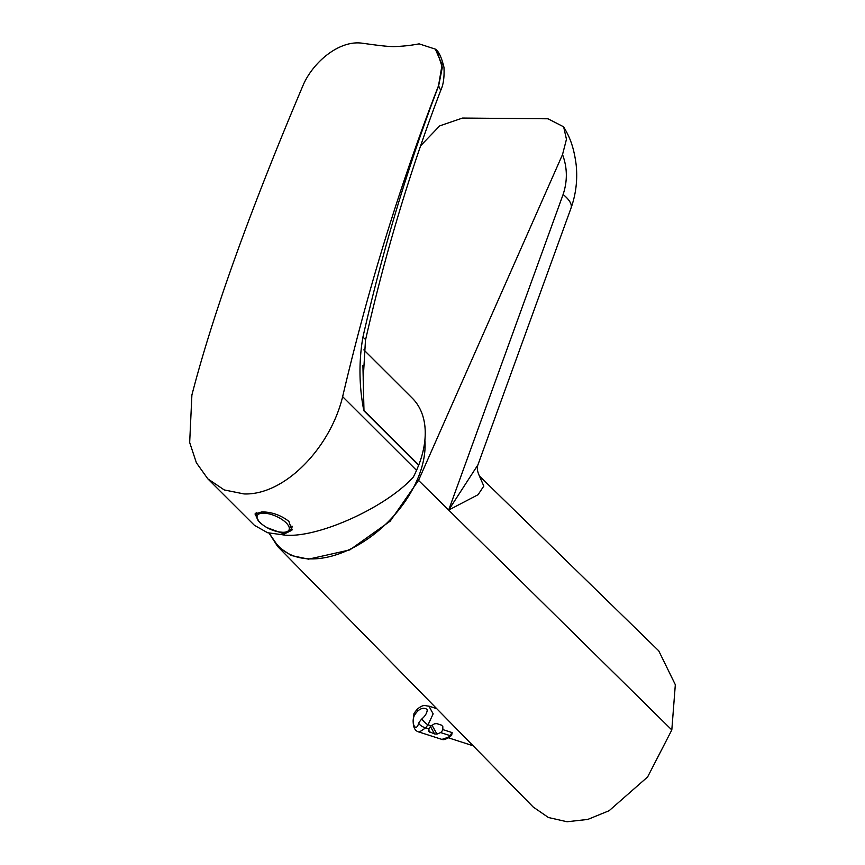 <?xml version="1.0" encoding="UTF-8"?>
<svg xmlns="http://www.w3.org/2000/svg" width="865" height="865" viewBox="0 0 865 865"><rect width="100%" height="100%" fill="white"/><g stroke="black" fill="none" stroke-linecap="round" stroke-linejoin="round"><path stroke-width="1.3" d="M479.394 475.988L483.805 486.076L478.075 494.715L448.665 510.069L477.923 464.84L571.019 208.119C575.928 194.311 577.658 179.974 576.198 165.107C573.409 142.801 567.537 133.761 563.634 126.798L547.934 118.786L462.537 118.051L439.701 125.89L420.628 145.763M269.069 533.143L277.665 546.485L533.197 807.023L548.432 817.512L567.072 821.75L587.789 819.425L609.122 810.71L647.604 776.975L671.813 729.952L675.327 684.702L658.73 650.815L479.448 476.053C477.318 471.566 476.81 467.824 477.923 464.84M277.665 546.485L291.213 555.492L308.546 559.158L349.784 549.924L390.212 521.13L418.541 480.389L562.531 154.543L566.456 139.287L563.634 126.798M671.813 729.952L418.541 480.389M424.877 440.253A94.696 59.48 134.9 0 1 412.389 489.687A94.696 59.48 134.9 0 1 276.151 543.393L269.134 533.164M258.689 521L255.002 513.994L261.976 511.864C272.053 512.058 281.028 515.237 288.91 521.4L291.862 530.288L284.185 534.008L266.993 527.628M292.208 529.196A20.144 8.196 23.9 0 1 289.202 530.905M342.637 396.657C330.452 447.475 284.844 495.461 243.995 493.937L224.251 489.936L207.827 478.842L196.387 462.775L189.673 442.491L191.889 395.035C212.844 313.984 250.061 210.39 303.529 84.251C313.833 61.383 339.815 39.758 362.489 43.25C371.809 44.504 386.298 46.656 393.845 46.591C402.701 46.332 411.124 45.423 419.114 43.856L435.365 49.143L442.091 64.724L438.523 85.711C400.084 184.494 368.122 288.142 342.637 396.657L416.552 470.344A100.74 63.275 134.9 0 1 413.329 477.08C386.179 507.29 318.688 537.933 285.353 535.176L267.577 532.721L254.429 525.314L208 479.015M363.851 349.882L412.302 398.192A100.74 63.275 134.9 0 1 418.757 465.024A12.088 7.59 134.9 0 1 418.617 465.359L416.552 470.344M362.911 365.376L363.97 410.421L418.757 465.024M418.617 465.359L363.841 410.745C359.051 386.201 358.726 361.754 362.857 337.393A12.088 3.309 12.8 0 1 365.473 340.28L365.473 340.28C385.293 253.056 410.378 169.745 440.739 90.349L440.728 90.36C443.377 84.835 444.459 77.19 443.983 67.416C441.528 57.198 438.674 51.122 435.409 49.197M363.181 378.502L363.97 410.421A12.088 7.59 -45.1 0 1 363.841 410.745M362.857 337.393C382.806 249.628 408.053 165.766 438.631 85.819L442.307 67.427L436.987 50.959M256.343 516.373A20.144 8.196 23.9 0 1 255.564 513.248M263.576 513.172A17.408 7.082 -156.1 0 0 260.149 522.59A17.408 7.082 -156.1 0 0 262.387 524.558A37.584 37.584 0 0 0 279.081 531.943L279.081 531.943A17.408 7.082 -156.1 0 0 282.769 532.299A17.408 7.082 -156.1 0 0 286.196 522.871A17.408 7.082 -156.1 0 0 263.576 513.172M291.754 528.039A19.138 7.785 -156.1 0 0 291.775 527.985A19.138 7.785 -156.1 0 0 292.056 526.363M436.717 708.651L428.899 706.132L433.149 713.852L428.034 724.838L431.213 725.854L434.533 723.778L436.749 723.605L441.301 725.075L442.783 726.438L442.858 729.606L452.157 732.601L451.638 735.326L448.903 737.542M421.893 718.902C425.385 715.852 427.18 712.728 427.267 709.527C424.218 707.462 420.985 708.035 417.579 711.235A6.044 1.784 -136.3 0 1 417.211 709.159L414.108 713.279A6.044 2.876 29.9 0 0 414.357 715.506C410.724 723.313 416.141 732.947 418.66 723.172A19.7 13.526 -29.3 0 1 421.893 718.902A6.044 1.784 43.7 0 0 428.034 724.838A13.656 9.374 150.7 0 0 425.807 727.8L419.255 732.104L441.907 739.402A12.088 7.417 -72.1 0 0 449.919 735.564L452.157 732.601L450.6 735.628A2.011 1.568 -156.2 0 1 451.638 735.326M442.858 729.606A6.563 4.509 150.7 0 1 440.62 732.568L436.987 734.093L434.598 733.952L428.748 731.444L428.975 728.817A6.563 4.509 150.7 0 1 431.213 725.854M441.907 739.402L449.757 736.742L450.6 735.628A2.011 0.789 37.1 0 1 449.919 735.564L440.62 732.568M428.975 728.817L425.807 727.8A6.044 2.876 -150.1 0 1 418.66 723.172M448.665 510.069L563.104 194.495A40.298 14.154 19.9 0 1 571.019 208.119M563.104 194.495C567.591 181.001 567.408 167.691 562.531 154.543M440.728 90.338L438.523 85.711M291.97 526.082A19.138 7.785 23.9 0 1 291.732 528.082L291.775 527.985M417.579 711.235A19.7 13.526 150.7 0 0 414.357 715.506M432.013 725.238L436.987 734.093M434.598 733.952L430.446 726.568M428.64 730.006L430.035 732.482M363.203 378.902L365.473 340.28M256.721 512.599C255.824 517.519 257.716 521.498 262.387 524.558M291.732 528.082C290.207 531.002 287.288 532.408 282.963 532.31L279.081 531.943M448.524 737.856L473.144 745.792M428.899 706.132C424.574 705.959 424.239 703.764 417.211 709.159M414.108 713.279C411.956 724.611 413.675 730.882 419.255 732.104"/></g></svg>
